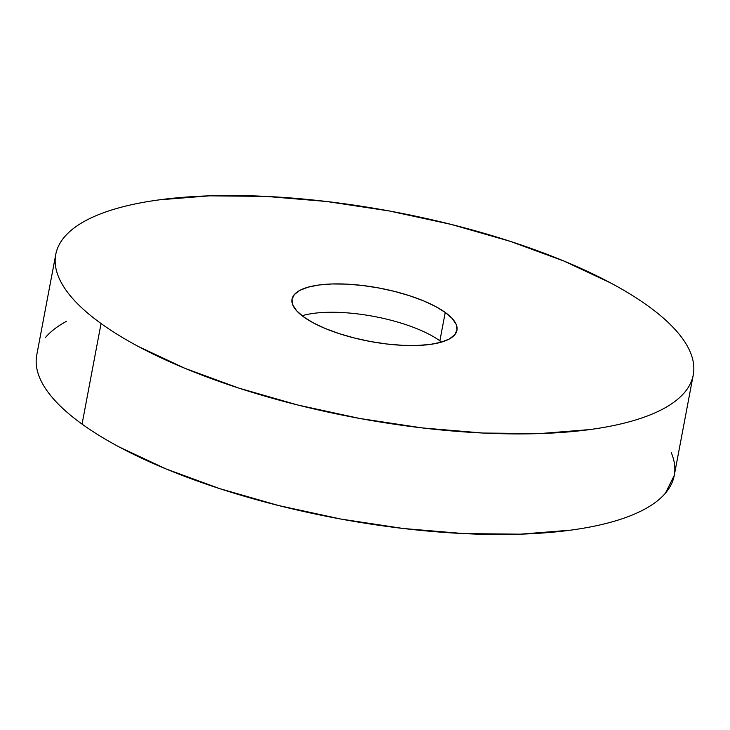 <?xml version="1.0" encoding="UTF-8"?>
<svg xmlns="http://www.w3.org/2000/svg" width="730" height="730" viewBox="0 0 730 730"><rect width="100%" height="100%" fill="white"/><g stroke="black" fill="none" stroke-linecap="round" stroke-linejoin="round"><path stroke-width="1.09" d="M439.871 340.81A83.904 27.083 -169.3 0 1 441.577 342.087A83.904 27.083 10.7 0 0 439.871 340.81L445.236 312.44A83.904 27.083 -169.3 0 1 456.953 330.298A83.904 27.083 -169.3 0 1 394.209 344.761A83.904 27.083 -169.3 0 1 303.771 317.002L313.453 322.952L325.48 328.591L339.395 333.701L354.652 338.072L370.676 341.558L386.854 344.003L402.549 345.327L417.168 345.473L430.143 344.432L440.984 342.251L449.269 339.021L454.68 334.851L457.016 329.905L456.177 324.375L452.198 318.481L445.236 312.44L435.545 306.481L423.519 300.842L409.612 295.741L394.346 291.361L378.322 287.885L362.153 285.439L346.458 284.116L331.84 283.97L318.855 285.001L308.014 287.182L299.729 290.412L294.318 294.582L291.991 299.528L292.83 305.058L296.809 310.953L303.771 317.002A83.904 27.083 -169.3 0 1 292.055 299.136A83.904 27.083 -169.3 0 1 354.789 284.682A83.904 27.083 -169.3 0 1 445.236 312.44L439.871 340.81A83.904 27.083 10.7 0 0 302.065 315.725A83.904 27.083 -169.3 0 1 439.871 340.81L440.792 342.315L439.871 340.81M101.059 323.536A324.385 104.7 -169.3 0 1 55.754 254.487A324.385 104.7 -169.3 0 1 298.305 198.587A324.385 104.7 -169.3 0 1 647.948 305.897A324.385 104.7 -169.3 0 1 693.254 374.946A324.385 104.7 -169.3 0 1 450.702 430.846A324.385 104.7 -169.3 0 1 101.059 323.536L82.052 424.103L101.059 323.536C90.228 315.734 81.249 307.941 74.131 300.176C67.014 292.401 61.886 284.8 58.747 277.373C55.617 269.936 54.531 262.818 55.498 256.002C56.475 249.185 59.477 242.816 64.514 236.894C69.551 230.963 76.522 225.588 85.437 220.77C94.353 215.952 105.029 211.782 117.466 208.26C129.913 204.738 143.883 201.927 159.377 199.838L209.556 195.832L266.076 196.397L326.757 201.507L389.273 210.97L451.222 224.42L510.224 241.338L564.007 261.075L610.508 282.875C624.634 290.421 637.117 298.096 647.948 305.897C658.779 313.708 667.749 321.492 674.867 329.266C681.993 337.032 687.122 344.633 690.252 352.07C693.39 359.498 694.467 366.624 693.5 373.431C692.533 380.248 689.531 386.617 684.485 392.548C679.447 398.48 672.476 403.845 663.561 408.663C654.655 413.481 643.979 417.651 631.532 421.173C619.086 424.696 605.115 427.506 589.621 429.596L539.443 433.602L482.931 433.036L422.25 427.926L359.726 418.463L297.776 405.013L238.774 388.095L184.991 368.358L138.49 346.558C124.365 339.021 111.891 331.347 101.059 323.536M55.754 254.487L36.746 355.054A324.385 104.7 10.7 0 0 82.052 424.103A324.385 104.7 10.7 0 0 431.695 531.413A324.385 104.7 10.7 0 0 674.246 475.513L693.254 374.946M671.253 452.627C674.383 460.064 675.469 467.182 674.502 473.998M674.274 475.385L665.486 493.106C660.449 499.037 653.478 504.412 644.563 509.23C635.648 514.048 624.971 518.218 612.534 521.74C600.087 525.262 586.117 528.073 570.623 530.163L520.444 534.168L463.924 533.603L403.243 528.493L340.727 519.03L278.778 505.58L219.776 488.662L165.993 468.925L119.492 447.125C105.366 439.579 92.883 431.904 82.052 424.103C71.221 416.292 62.251 408.508 55.133 400.733C48.007 392.968 42.878 385.367 39.748 377.93C36.609 370.502 35.533 363.376 36.5 356.568M45.516 337.452C50.552 331.52 57.524 326.155 66.439 321.337"/></g></svg>
